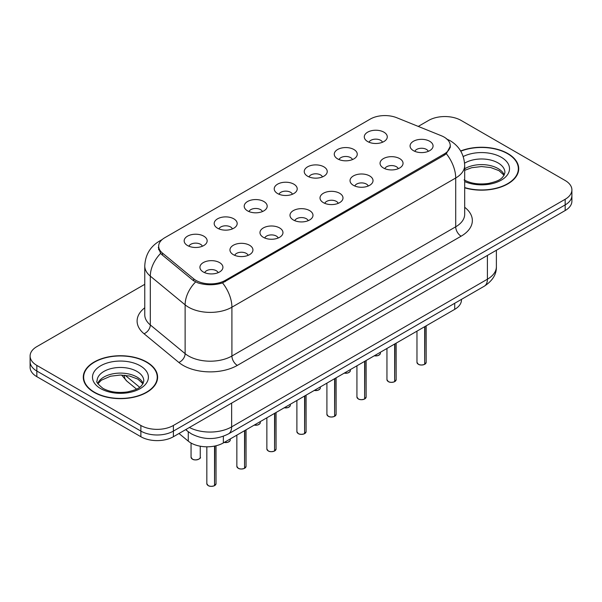 <?xml version="1.0" encoding="UTF-8"?>
<svg xmlns="http://www.w3.org/2000/svg" width="602" height="602" viewBox="0 0 602 602"><rect width="100%" height="100%" fill="white"/><g stroke="black" fill="none" stroke-linecap="round" stroke-linejoin="round"><path stroke-width="0.9" d="M337.632 158.883A11.498 6.637 180 0 1 335.352 157.009A11.498 6.637 180 0 1 339.159 148.762A11.498 6.637 180 0 1 353.886 149.499A11.498 6.637 180 0 1 356.166 157.009A11.498 6.637 180 0 1 337.632 158.883M352.486 159.575A6.9 3.981 0 0 0 350.635 157.634A6.9 3.981 0 0 0 343.84 156.625A6.9 3.981 0 0 0 339.031 159.575M307.614 176.22A11.498 6.637 180 0 1 305.327 174.339A11.498 6.637 180 0 1 309.135 166.092A11.498 6.637 180 0 1 323.868 166.829A11.498 6.637 180 0 1 326.149 174.339A11.498 6.637 180 0 1 307.614 176.22M322.469 176.905A6.9 3.981 0 0 0 320.618 174.964A6.9 3.981 0 0 0 313.823 173.955A6.9 3.981 0 0 0 309.014 176.905M277.59 193.551A11.498 6.637 180 0 1 275.31 191.669A11.498 6.637 180 0 1 279.117 183.422A11.498 6.637 180 0 1 293.844 184.167A11.498 6.637 180 0 1 296.131 191.669A11.498 6.637 180 0 1 277.59 193.551M292.444 194.235A6.9 3.981 0 0 0 290.593 192.301A6.9 3.981 0 0 0 283.798 191.293A6.9 3.981 0 0 0 278.989 194.235M247.572 210.881A11.498 6.637 180 0 1 245.292 209.007A11.498 6.637 180 0 1 249.1 200.759A11.498 6.637 180 0 1 263.827 201.497A11.498 6.637 180 0 1 266.107 209.007A11.498 6.637 180 0 1 247.572 210.881M262.427 211.573A6.9 3.981 0 0 0 260.576 209.631A6.9 3.981 0 0 0 253.781 208.623A6.9 3.981 0 0 0 248.972 211.573M217.548 228.211A11.498 6.637 180 0 1 215.268 226.337A11.498 6.637 180 0 1 219.075 218.09A11.498 6.637 180 0 1 233.809 218.827A11.498 6.637 180 0 1 236.089 226.337A11.498 6.637 180 0 1 217.548 228.211M232.41 228.903A6.9 3.981 0 0 0 230.558 226.962A6.9 3.981 0 0 0 223.763 225.953A6.9 3.981 0 0 0 218.947 228.903M187.531 245.548A11.498 6.637 180 0 1 185.25 243.667A11.498 6.637 180 0 1 189.058 235.42A11.498 6.637 180 0 1 203.785 236.157A11.498 6.637 180 0 1 206.065 243.667A11.498 6.637 180 0 1 187.531 245.548M202.385 246.233A6.9 3.981 0 0 0 200.534 244.292A6.9 3.981 0 0 0 193.739 243.283A6.9 3.981 0 0 0 188.93 246.233M367.649 141.553A11.498 6.637 180 0 1 365.369 139.679A11.498 6.637 180 0 1 369.176 131.432A11.498 6.637 180 0 1 383.91 132.169A11.498 6.637 180 0 1 386.191 139.679A11.498 6.637 180 0 1 367.649 141.553M382.511 142.245A6.9 3.981 0 0 0 380.66 140.304A6.9 3.981 0 0 0 373.865 139.295A6.9 3.981 0 0 0 369.049 142.245M383.421 167.988A11.498 6.637 180 0 1 381.141 166.114A11.498 6.637 180 0 1 384.949 157.867A11.498 6.637 180 0 1 399.675 158.604A11.498 6.637 180 0 1 401.955 166.114A11.498 6.637 180 0 1 383.421 167.988M398.276 168.68A6.9 3.981 0 0 0 396.425 166.739A6.9 3.981 0 0 0 389.629 165.731A6.9 3.981 0 0 0 384.821 168.68M353.397 185.326A11.498 6.637 180 0 1 351.116 183.444A11.498 6.637 180 0 1 354.924 175.197A11.498 6.637 180 0 1 369.658 175.934A11.498 6.637 180 0 1 371.938 183.444A11.498 6.637 180 0 1 353.397 185.326M368.258 186.01A6.9 3.981 0 0 0 366.407 184.069A6.9 3.981 0 0 0 359.612 183.061A6.9 3.981 0 0 0 354.796 186.01M323.379 202.656A11.498 6.637 180 0 1 321.099 200.775A11.498 6.637 180 0 1 324.907 192.527A11.498 6.637 180 0 1 339.633 193.272A11.498 6.637 180 0 1 341.913 200.775A11.498 6.637 180 0 1 323.379 202.656M338.234 203.341A6.9 3.981 0 0 0 336.383 201.399A6.9 3.981 0 0 0 329.587 200.391A6.9 3.981 0 0 0 324.779 203.341M293.362 219.986A11.498 6.637 180 0 1 291.082 218.112A11.498 6.637 180 0 1 294.882 209.857A11.498 6.637 180 0 1 309.616 210.602A11.498 6.637 180 0 1 311.896 218.112A11.498 6.637 180 0 1 293.362 219.986M308.216 220.671A6.9 3.981 0 0 0 306.365 218.737A6.9 3.981 0 0 0 299.57 217.728A6.9 3.981 0 0 0 294.762 220.671M263.337 237.316A11.498 6.637 180 0 1 261.057 235.442A11.498 6.637 180 0 1 264.865 227.195A11.498 6.637 180 0 1 279.599 227.932A11.498 6.637 180 0 1 281.879 235.442A11.498 6.637 180 0 1 263.337 237.316M278.199 238.008A6.9 3.981 0 0 0 276.348 236.067A6.9 3.981 0 0 0 269.553 235.058A6.9 3.981 0 0 0 264.737 238.008M233.32 254.654A11.498 6.637 180 0 1 231.04 252.772A11.498 6.637 180 0 1 234.848 244.525A11.498 6.637 180 0 1 249.574 245.262A11.498 6.637 180 0 1 251.854 252.772A11.498 6.637 180 0 1 233.32 254.654M248.174 255.338A6.9 3.981 0 0 0 246.323 253.397A6.9 3.981 0 0 0 239.528 252.388A6.9 3.981 0 0 0 234.72 255.338M203.295 271.984A11.498 6.637 180 0 1 201.015 270.102A11.498 6.637 180 0 1 204.823 261.855A11.498 6.637 180 0 1 219.557 262.6A11.498 6.637 180 0 1 221.837 270.102A11.498 6.637 180 0 1 203.295 271.984M218.157 272.668A6.9 3.981 0 0 0 216.306 270.727A6.9 3.981 0 0 0 209.511 269.719A6.9 3.981 0 0 0 204.703 272.668M413.439 150.658A11.498 6.637 180 0 1 411.158 148.784A11.498 6.637 180 0 1 414.966 140.529A11.498 6.637 180 0 1 429.7 141.274A11.498 6.637 180 0 1 431.98 148.784A11.498 6.637 180 0 1 413.439 150.658M428.293 151.343A6.9 3.981 0 0 0 426.442 149.409A6.9 3.981 0 0 0 419.647 148.401A6.9 3.981 0 0 0 414.838 151.343M441.401 135.774A20.694 11.942 180 0 1 444.163 137.113A20.694 11.942 180 0 1 450.228 145.556A20.694 11.942 180 0 1 444.163 154.007L225.246 280.397A20.694 11.942 180 0 1 193.663 278.801L162.42 253.043A20.694 11.942 180 0 1 158.68 246.188A20.694 11.942 180 0 1 164.737 237.745L370.283 119.076A20.694 11.942 180 0 1 396.778 117.736L441.401 135.774M461.456 299.375L461.456 299.962A22.989 13.274 180 0 1 454.721 309.345L223.357 442.921A22.989 13.274 180 0 1 188.268 441.146L178.99 433.5M464.684 187.832A37.166 21.461 0 0 0 518.721 168.71A37.166 21.461 0 0 0 507.832 153.54A37.166 21.461 0 0 0 460.65 150.967M146.73 362.02A37.166 21.461 0 0 0 106.223 357.37A37.166 21.461 0 0 0 83.279 377.198A37.166 21.461 0 0 0 94.168 392.369A37.166 21.461 0 0 0 134.667 397.019A37.166 21.461 0 0 0 157.611 377.198A37.166 21.461 0 0 0 146.73 362.02M83.663 379.125A37.166 21.461 0 0 0 83.535 379.696M450.386 146.12L446.33 153.698L444.329 155.15L222.537 282.902C214.335 285.378 206.132 285.378 197.93 282.902L193.287 280.555L162.043 254.797L160.651 253.382L158.303 247.414M144.766 284.317L36.835 346.632A22.989 13.274 0 0 0 30.1 356.015L30.1 367.28A22.989 13.274 0 0 0 36.835 376.664L140.876 436.728L140.876 431.1A22.989 13.274 0 0 0 173.391 431.1L565.165 204.906A22.989 13.274 0 0 0 571.9 195.522A22.989 13.274 0 0 1 565.165 204.906L173.391 431.1A22.989 13.274 0 0 1 140.876 431.1L36.835 371.035L140.876 431.1L140.876 425.471A22.989 13.274 0 0 0 173.391 425.471L565.165 199.277A22.989 13.274 0 0 0 571.9 189.893A22.989 13.274 0 0 0 565.165 180.502L461.124 120.438A22.989 13.274 0 0 0 428.609 120.438L418.255 126.42M30.1 361.644A22.989 13.274 0 0 0 36.835 371.035A22.989 13.274 0 0 1 30.1 361.644M30.1 356.015A22.989 13.274 0 0 0 36.835 365.399L140.876 425.471M157.363 379.696A37.166 21.461 0 0 0 157.227 379.125M518.465 171.216A37.166 21.461 0 0 0 518.337 170.644M140.876 436.728A22.989 13.274 0 0 0 173.391 436.728L565.165 210.542A22.989 13.274 0 0 0 571.9 201.151L571.9 189.893M424.673 364.293L424.643 364.36C421.912 365.241 419.812 365.218 418.352 364.285L416.968 362.336A4.598 2.656 0 0 0 418.315 364.21A4.598 2.656 0 0 0 424.673 364.293L424.673 326.69M424.643 364.36L424.568 364.353A4.447 2.566 180 0 1 418.428 364.278M424.673 364.105L424.959 326.525M464.684 187.583A36.782 21.236 0 0 0 518.337 168.71A36.782 21.236 0 0 0 507.561 153.691A36.782 21.236 0 0 0 460.786 151.185M394.656 381.623L394.626 381.698C391.894 382.579 389.795 382.548 388.328 381.615L386.951 379.666A4.598 2.656 0 0 0 388.298 381.548A4.598 2.656 0 0 0 394.656 381.623L394.656 344.02M394.626 381.698L394.551 381.683A4.447 2.566 180 0 1 388.403 381.608M394.656 381.435L394.935 343.862M364.631 398.96L364.601 399.028C361.87 399.909 359.778 399.878 358.31 398.945L356.933 397.004A4.598 2.656 0 0 0 358.28 398.878A4.598 2.656 0 0 0 364.631 398.96L364.631 361.358M364.601 399.028L364.534 399.021A4.447 2.566 180 0 1 358.386 398.938M364.631 398.772L364.917 361.192M334.614 416.291L334.584 416.358C331.852 417.239 329.753 417.216 328.286 416.283L326.909 414.334A4.598 2.656 0 0 0 328.256 416.208A4.598 2.656 0 0 0 334.614 416.291L334.614 378.688M334.584 416.358L334.509 416.351A4.447 2.566 180 0 1 328.368 416.275M334.614 416.102L334.9 378.523M304.597 433.621L304.559 433.688C301.835 434.569 299.736 434.546 298.268 433.613L296.891 431.664A4.598 2.656 0 0 0 298.238 433.538A4.598 2.656 0 0 0 304.597 433.621L304.597 396.018M304.559 433.688L304.492 433.681A4.447 2.566 180 0 1 298.344 433.606M304.597 433.432L304.875 395.853M94.439 392.211A36.782 21.236 0 0 0 134.524 396.816A36.782 21.236 0 0 0 157.227 377.198A36.782 21.236 0 0 0 146.459 362.178A36.782 21.236 0 0 0 106.366 357.573A36.782 21.236 0 0 0 83.663 377.198A36.782 21.236 0 0 0 94.439 392.211M274.572 450.951L274.542 451.026C271.811 451.906 269.711 451.876 268.251 450.943L266.867 448.994A4.598 2.656 0 0 0 268.214 450.875A4.598 2.656 0 0 0 274.572 450.951L274.572 413.348M274.542 451.026L274.467 451.011A4.447 2.566 180 0 1 268.326 450.936M274.572 450.763L274.858 413.19M244.555 468.288L244.525 468.356C241.793 469.236 239.694 469.206 238.226 468.273L236.849 466.332A4.598 2.656 0 0 0 238.196 468.206A4.598 2.656 0 0 0 244.555 468.288L244.555 430.686M244.525 468.356L244.45 468.348A4.447 2.566 180 0 1 238.302 468.266M244.555 468.1L244.841 430.52M214.53 485.618L214.5 485.686C211.769 486.566 209.677 486.544 208.209 485.611L206.832 483.662A4.598 2.656 0 0 0 208.179 485.536A4.598 2.656 0 0 0 214.53 485.618L214.53 446.097M214.5 485.686L214.432 485.679A4.447 2.566 180 0 1 208.284 485.603M214.53 485.43L214.816 446.037M162.42 253.043L162.42 255.105M193.663 278.801L193.663 280.848M225.246 280.397L225.246 281.638M444.163 154.007L444.163 155.248M454.721 303.265L454.721 309.345M188.268 431.754L188.268 441.146M223.357 436.262L223.357 442.921M464.684 207.276A38.317 22.123 180 0 1 461.124 236.195L237.331 365.399A7.66 4.425 60 0 1 231.913 356.015L455.706 226.803A30.657 17.699 0 0 0 464.684 214.289L464.684 165.49A30.657 17.699 180 0 1 455.706 178.004A26.819 15.486 -120 0 0 446.33 153.698M237.331 365.399A38.317 22.123 180 0 1 183.143 365.399A38.317 22.123 180 0 1 178.847 362.449L144.036 333.741A38.317 22.123 180 0 1 144.766 307.78M188.561 356.015A30.657 17.699 0 0 0 231.913 356.015L231.913 307.208A30.657 17.699 180 0 1 188.561 307.208A30.657 17.699 180 0 1 185.123 304.845L150.312 276.137A30.657 17.699 180 0 1 144.766 265.994L144.766 314.793A30.657 17.699 0 0 0 150.312 324.945L185.123 353.652A30.657 17.699 0 0 0 188.561 356.015M222.537 282.902A26.819 15.486 60 0 1 231.913 307.208L455.706 178.004L455.706 226.803A7.66 4.425 60 0 0 461.124 236.195M161.336 240.333A26.819 15.486 -120 0 0 159.304 241.199C150.131 246.707 145.285 254.97 144.766 265.994M160.651 253.382A26.819 17.94 129.5 0 0 150.312 276.137L150.312 324.945A7.66 5.125 -50.5 0 1 144.036 333.741M195.575 281.977A26.819 17.94 129.5 0 0 185.123 304.845L185.123 353.652A7.66 5.125 -50.5 0 1 178.847 362.449M173.391 425.471L173.391 436.728M565.165 199.277L565.165 210.542M36.835 365.399L36.835 376.664M189.397 427.488A30.657 17.699 0 0 0 231.642 426.878L487.409 279.208A30.657 17.699 0 0 0 496.387 266.694C496.612 274.301 492.556 280.81 484.234 286.228L228.467 433.892A15.328 8.849 60 0 0 231.642 426.878L231.642 403.099M487.409 255.436L487.409 279.208A15.328 8.849 60 0 1 484.234 286.228M186.078 429.407A15.328 10.249 129.5 0 0 187.658 431.265L185.679 429.632M125.163 375.294L139.656 387.252M124.178 375.197A15.328 10.249 129.5 0 0 126.954 381.216L121.612 375.054M424.959 364.127A4.598 2.656 0 0 0 426.163 362.336L426.163 325.832M374.339 355.752A4.598 2.656 0 0 0 380.374 353.231L380.043 354.262L377.981 355.624L374.256 355.797M378.974 355.142A4.447 2.566 180 0 1 374.293 355.774M504.265 174.949A23.358 13.485 0 0 0 498.072 168.56A23.358 13.485 0 0 0 464.684 168.771M464.082 179.893C470.824 183.58 479.026 184.754 488.689 183.414C497.26 181.322 503.121 179.622 504.912 172.465A23.358 13.485 0 0 0 498.072 162.931A23.358 13.485 0 0 0 464.593 163.195M464.684 181.578A27.955 16.141 0 0 0 502.632 179.313A27.955 16.141 0 0 0 501.323 157.295A27.955 16.141 0 0 0 463.216 156.528M394.935 381.465A4.598 2.656 0 0 0 396.146 379.666L396.146 343.163M364.917 398.795A4.598 2.656 0 0 0 366.129 397.004L366.129 360.493M334.9 416.125A4.598 2.656 0 0 0 336.104 414.334L336.104 377.823M304.875 433.455A4.598 2.656 0 0 0 306.087 431.664L306.087 395.16M344.321 373.082A4.598 2.656 0 0 0 350.356 370.561L350.018 371.592L347.964 372.954L344.239 373.135M348.957 372.472A4.447 2.566 180 0 1 344.276 373.112M314.297 390.42A4.598 2.656 0 0 0 320.339 387.899L320.001 388.922L317.946 390.284L314.214 390.465M318.932 389.803A4.447 2.566 180 0 1 314.259 390.442M284.279 407.75A4.598 2.656 0 0 0 290.315 405.229L289.983 406.26L287.922 407.622L284.197 407.795M288.915 407.14A4.447 2.566 180 0 1 284.234 407.772M143.156 383.436A23.358 13.485 0 0 0 136.963 377.048A23.358 13.485 0 0 0 114.102 373.601A23.358 13.485 0 0 0 97.735 383.436M136.963 371.411A23.358 13.485 0 0 0 111.505 368.492A23.358 13.485 0 0 0 97.088 380.946C95.861 381.668 97.825 384.151 102.98 388.38C109.715 392.06 117.917 393.234 127.579 391.894C136.15 389.81 142.012 388.102 143.803 380.946A23.358 13.485 0 0 0 136.963 371.411M100.677 388.606A27.955 16.141 0 0 0 140.213 388.606A27.955 16.141 0 0 0 140.213 365.783A27.955 16.141 0 0 0 100.677 365.783A27.955 16.141 0 0 0 100.677 388.606M274.858 450.793A4.598 2.656 0 0 0 276.062 448.994L276.062 412.49M244.841 468.123A4.598 2.656 0 0 0 246.045 466.332L246.045 429.82M214.816 485.453A4.598 2.656 0 0 0 216.028 483.662L216.028 445.766M254.255 425.08A4.598 2.656 0 0 0 260.297 422.559L259.959 423.59L257.904 424.952L254.179 425.125M258.898 424.47A4.447 2.566 180 0 1 254.217 425.102M224.237 442.41A4.598 2.656 0 0 0 230.28 439.889L229.941 440.92L227.88 442.282L224.155 442.462M228.873 441.8A4.447 2.566 180 0 1 224.2 442.44M192.407 459.1A4.598 2.656 0 0 0 197.418 459.68A4.598 2.656 0 0 0 200.255 457.227C201.79 458.385 195.424 461.215 192.437 459.168L191.06 457.227A4.598 2.656 0 0 0 192.407 459.1M198.856 459.13A4.447 2.566 180 0 1 192.512 459.16M158.68 246.188L158.68 249.792M450.228 145.556L450.228 147.625M464.684 165.49C464.165 154.466 459.318 146.203 450.153 140.695L446.285 138.806M162.201 239.521L159.304 241.199M228.467 433.892C216.133 440.092 203.8 440.092 191.466 433.892L187.658 431.265M496.387 266.694L496.387 250.251M136.541 389.11L126.954 381.216M416.968 362.336L416.968 331.138M426.163 362.336L424.929 364.202M380.374 353.231L380.374 352.268M504.085 175.28L499.02 170.667L490.803 167.567L481.532 166.551L471.652 167.725L464.684 170.328M518.337 171.781L518.337 168.71M386.951 379.666L386.951 348.475M396.146 379.666L394.904 381.533M356.933 397.004L356.933 365.805M366.129 397.004L364.887 398.863M326.909 414.334L326.909 383.135M336.104 414.334L334.87 416.193M296.891 431.664L296.891 400.465M306.087 431.664L304.845 433.53M350.356 370.561L350.356 369.598M320.339 387.899L320.339 386.928M290.315 405.229L290.315 404.266M142.975 383.767L137.918 379.147L129.693 376.054L120.423 375.038L110.542 376.205L101.317 380.216L97.915 383.767M157.227 380.268L157.227 377.198M83.663 380.268L83.663 377.198M266.867 448.994L266.867 417.803M276.062 448.994L274.828 450.86M236.849 466.332L236.849 435.133M246.045 466.332L244.803 468.19M206.832 483.662L206.832 446.804M216.028 483.662L214.786 485.521M260.297 422.559L260.297 421.596M230.28 439.889L230.28 438.926M200.255 457.227L200.255 446.21M191.06 457.227L191.06 443.042"/></g></svg>
